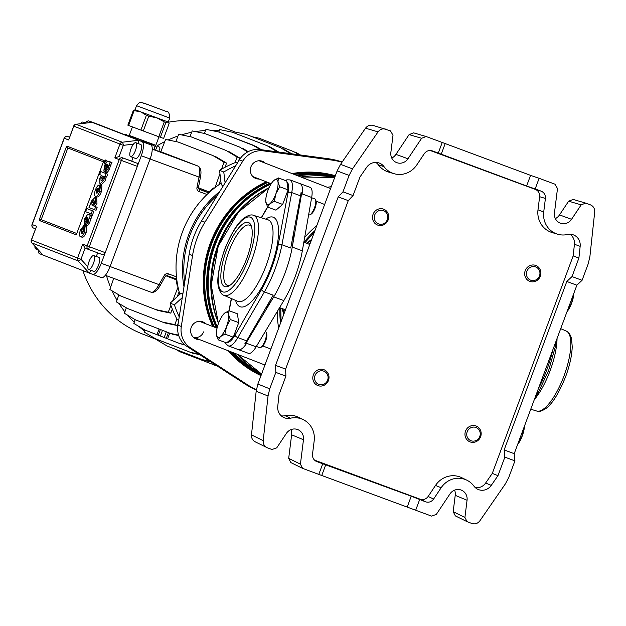 <?xml version="1.0" encoding="UTF-8"?>
<svg xmlns="http://www.w3.org/2000/svg" width="626" height="626" viewBox="0 0 626 626"><rect width="100%" height="100%" fill="white"/><g stroke="black" fill="none" stroke-linecap="round" stroke-linejoin="round"><path stroke-width="0.94" d="M256.175 391.227L257.873 384.035L269.728 388.824L275.839 372.4L285.902 376.124L279.016 394.646L277.756 406.368A11.331 10.736 111.2 0 0 283.633 417.44A11.331 10.736 111.2 0 0 284.548 417.832A11.331 10.736 111.2 0 0 290.441 418.207A21.245 20.126 -68.8 0 1 301.489 418.896A21.245 20.126 -68.8 0 1 303.211 419.631A21.245 20.126 -68.8 0 1 314.189 440.774L312.507 454.257C312.304 457.739 313.712 460.173 316.74 461.542L322.742 463.764L318.79 474.383L302.601 468.373L300.425 464.156L303.469 439.726A9.914 9.39 -68.8 0 0 298.344 429.859A9.914 9.39 -68.8 0 0 297.538 429.522A9.914 9.39 -68.8 0 0 286.372 433.403L276.747 447.848L271.966 449.507L267.466 447.84C264.477 446.495 263.061 444.108 263.217 440.673L268.03 396.008L256.175 391.227L251.472 434.882L263.217 440.673M281.238 415.82A10.869 10.298 111.2 0 0 285.073 415.695A21.714 20.564 -68.8 0 1 296.364 416.407A21.714 20.564 -68.8 0 1 298.117 417.159L303.211 419.631M466.8 480.158L461.706 477.685A21.714 20.564 111.2 0 0 435.5 485.432L441.15 487.748A21.245 20.126 111.2 0 1 466.8 480.158A21.245 20.126 111.2 0 1 473.913 486.089A11.331 10.736 111.2 0 0 477.701 489.25A11.331 10.736 111.2 0 0 478.616 489.642A11.331 10.736 111.2 0 0 491.269 485.361L497.975 475.658L504.861 457.137L504.141 449.945L514.212 453.67L576.867 285.198L582.078 280.299L588.19 263.882L589.888 256.691L594.7 212.026C594.856 208.591 593.44 206.204 590.451 204.858L585.701 203.114L581.171 204.858L568.651 201.189L573.181 199.444L585.701 203.114M475.306 487.623A10.869 10.298 111.2 0 0 485.62 483.045L491.269 485.361M375.803 162.431A10.869 10.298 111.2 0 1 378.362 164.849L384.004 166.618A21.245 20.126 111.2 0 0 392.838 173.277A21.245 20.126 111.2 0 0 394.02 173.676A21.245 20.126 111.2 0 0 416.767 164.959L424.311 153.644C426.431 150.866 429.092 149.943 432.284 150.866L438.278 153.088L442.23 142.47L426.149 136.531L421.619 138.276L409.099 134.606L413.63 132.861L426.149 136.531M378.362 164.849A21.714 20.564 111.2 0 0 387.384 171.657A21.714 20.564 111.2 0 0 388.589 172.056L394.02 173.676M291.059 429.6A11.049 10.462 -68.8 0 1 291.63 434.812L288.688 458.365L300.425 464.156M373.01 125.388L390.467 130.865L393.003 135.239L390.859 152.447A9.914 9.39 111.2 0 0 396.79 162.658A9.914 9.39 111.2 0 0 397.338 162.838A9.914 9.39 111.2 0 0 407.956 158.777L421.619 138.276M257.873 384.035L337.132 170.914L340.544 164.356L352.508 168.864L349.097 175.421L342.985 191.838L353.056 195.562L359.942 177.048L366.648 167.338A11.331 10.736 111.2 0 1 378.667 162.854A11.331 10.736 111.2 0 1 384.004 166.618M431.862 150.733L431.431 150.623M385.968 129.199C382.822 128.283 380.185 129.167 378.057 131.875L365.521 128.197C367.65 125.497 370.287 124.605 373.432 125.529M352.508 168.864L378.057 131.875M342.985 191.838L338.204 196.893L275.55 365.373L285.613 369.097L348.267 200.617L353.056 195.562M275.839 372.4L275.55 365.373M467.09 521.677L455.352 515.887L453.177 511.677L455.219 495.338L467.059 500.252L464.915 517.459L467.09 521.677L471.949 523.5C475.095 524.424 477.732 523.532 479.86 520.832L505.409 483.835L508.821 477.286L514.932 460.861L514.212 453.67M497.975 475.658L492.294 473.389L573.173 255.909L578.901 258.061L572.015 276.575L582.078 280.299M555.379 218.638A11.049 10.462 -68.8 0 0 559.511 214.898L571.546 219.303L581.171 204.858M571.546 219.303A9.914 9.39 -68.8 0 1 560.927 223.365A9.914 9.39 -68.8 0 1 554.448 212.973L557.492 188.551L554.957 184.177L539.127 178.316L535.175 188.942L541.177 191.157C544.205 192.534 545.614 194.96 545.41 198.45L539.628 196.705C539.839 193.223 538.43 190.789 535.402 189.42L541.177 191.157M578.901 258.061L580.161 246.339A11.331 10.736 111.2 0 0 572.735 234.656A11.331 10.736 111.2 0 0 567.477 234.5A21.245 20.126 -68.8 0 1 557.61 234.202A21.245 20.126 -68.8 0 1 543.728 211.932L545.41 198.45M285.902 376.124L285.613 369.097M572.015 276.575L566.804 281.473L504.141 449.945M455.219 495.338A11.049 10.462 111.2 0 0 454.648 490.127M302.601 468.373L290.863 462.583L288.688 458.365M255.713 442.05C252.732 440.704 251.316 438.317 251.472 434.882M340.544 164.356L365.521 128.197M391.79 158.112A11.049 10.462 111.2 0 0 395.922 154.372L409.099 134.606M559.511 214.898L568.651 201.189M535.175 188.942L526.615 185.977L530.566 175.358L442.23 142.47M530.566 175.358L539.127 178.316M318.79 474.383L431.517 516.09L436.299 514.431L449.961 493.93A9.914 9.39 111.2 0 1 461.933 490.385A9.914 9.39 111.2 0 1 467.059 500.252M269.728 388.824L268.03 396.008M255.111 441.792L267.466 447.84M315.559 460.963L316.138 461.284M430.14 150.475L535.402 189.42M526.615 185.977L438.278 153.088M314.495 460.118L420.187 499.219C423.379 500.151 426.032 499.227 428.161 496.449L433.607 499.063C431.486 501.841 428.833 502.764 425.633 501.833L420.187 499.219M407.291 506.817L411.243 496.199L322.742 463.764M411.243 496.199L425.633 501.833M504.861 457.137L514.932 460.861M441.15 487.748L433.607 499.063M415.687 510.237L419.639 499.611M557.61 234.202L552.179 232.582A21.714 20.564 -68.8 0 1 537.992 209.835L539.628 196.705M573.173 255.909L574.433 244.25A10.869 10.298 111.2 0 0 569.871 234.234M492.294 473.389L485.62 483.045M435.5 485.432L428.161 496.449M321.85 475.212L325.802 464.586M441.173 154.364L445.125 143.745M566.804 281.473L576.867 285.198M338.204 196.893L348.267 200.617M292.256 247.082L302.327 250.807L311.678 197.456L301.607 193.731L292.256 247.082A53.116 17.027 110.3 0 1 285.127 272.803A53.116 17.027 110.3 0 1 273.742 296.865L246.065 343.095L256.128 346.82A17.708 5.673 110.3 0 1 248.491 353.346L238.436 349.629A21.245 6.816 -69.7 0 0 246.19 343.971L244.93 343.51A21.245 6.816 110.3 0 0 246.628 340.834L273.202 295.182L264.399 291.919L237.817 337.578L246.628 340.834M302.327 250.807A53.116 17.027 110.3 0 1 295.198 276.528A53.116 17.027 110.3 0 1 283.813 300.59L256.128 346.82M267.897 182.424A106.099 100.496 111.2 0 0 211.721 243.678A106.099 100.496 111.2 0 0 214.491 327.171M230.501 351.624A106.099 100.496 111.2 0 0 261.324 374.771M335.035 176.563A106.099 100.496 111.2 0 0 294.197 174.404M227.175 342.399A18.412 5.908 -69.7 0 0 235.024 335.098L261.598 289.447A50.283 16.12 -69.7 0 0 271.7 267.818A50.283 16.12 -69.7 0 0 278.21 244.789A2.833 1.26 10.6 0 1 281.935 244.758L290.746 248.013L300.55 195.836A21.245 6.816 -69.7 0 0 301.02 192.691L302.28 193.16A21.245 6.816 -69.7 0 0 300.081 183.637L310.152 187.362A17.708 5.673 110.3 0 1 311.678 197.456M387.33 219.609A7.082 6.706 111.2 0 0 383.503 210.641A7.082 6.706 111.2 0 0 374.747 214.953A7.082 6.706 111.2 0 0 378.566 223.912A7.082 6.706 111.2 0 0 387.33 219.609M373.065 214.319A8.498 8.052 -68.8 0 1 383.691 209.194A8.498 8.052 -68.8 0 1 388.167 219.906A8.498 8.052 -68.8 0 1 377.533 225.031A8.498 8.052 -68.8 0 1 373.065 214.319M265.314 163.183A9.21 8.725 111.2 0 0 262.443 161.305A9.21 8.725 111.2 0 0 262.317 161.258A9.21 8.725 111.2 0 0 250.956 166.798A9.21 8.725 111.2 0 0 255.776 178.473A9.21 8.725 111.2 0 0 255.901 178.52A9.21 8.725 111.2 0 0 259.156 179.028M260.682 160.835A9.21 8.725 -68.8 0 1 261.926 161.868M255.768 177.706A9.21 8.725 -68.8 0 1 254.156 177.627M205.61 323.72A9.21 8.725 111.2 0 0 202.746 321.842A9.21 8.725 111.2 0 0 202.621 321.795A9.21 8.725 111.2 0 0 191.251 327.328A9.21 8.725 111.2 0 0 196.071 339.002A9.21 8.725 111.2 0 0 196.196 339.057A9.21 8.725 111.2 0 0 199.459 339.558M200.977 321.373A9.21 8.725 -68.8 0 1 202.229 322.398M196.071 338.243A9.21 8.725 -68.8 0 1 194.451 338.157M184.693 282.443A94.08 89.119 -68.8 0 1 217.472 195.202M335.356 175.703A106.944 101.302 111.2 0 0 292.029 173.566M266.199 181.759A106.944 101.302 111.2 0 0 212.746 326.49M228.177 350.724A106.944 101.302 111.2 0 0 261.011 375.608M335.333 175.765A106.944 101.302 111.2 0 0 292.663 173.809M266.832 182.01A106.944 101.302 111.2 0 0 213.38 326.741M228.811 350.967A106.944 101.302 111.2 0 0 261.026 375.569M342.031 162.212A85.559 81.044 111.2 0 0 331.357 160.006L263.577 150.889A21.816 20.666 111.2 0 0 242.794 161.109L204.952 222.199A85.559 81.044 111.2 0 0 192.55 255.541L181.305 326.467A21.816 20.666 111.2 0 0 190.374 347.735L247.716 384.912A85.559 81.044 111.2 0 0 256.37 389.763M342.179 161.993A85.559 81.044 111.2 0 0 327.969 158.691L260.197 149.567A21.816 20.666 111.2 0 0 239.414 159.794L201.564 220.876A85.559 81.044 111.2 0 0 189.162 254.226L177.917 325.152A21.816 20.666 111.2 0 0 186.986 346.421L244.328 383.597A85.559 81.044 111.2 0 0 256.339 389.951M223.255 185.867L221.283 184.756L219.546 170.358A109.785 103.986 111.2 0 1 235.65 162.431L237.364 163.096M182.886 293.821L180.891 293.367L170.155 303.148A109.785 103.986 111.2 0 0 177.189 319.636L178.7 320.222M221.103 183.277A96.467 91.373 111.2 0 0 179.811 294.353M182.283 297.593L174.388 304.799A109.785 103.986 111.2 0 0 179.224 316.897M174.388 304.799L170.155 303.148M225.094 182.909L223.779 172.001L219.546 170.358M235.673 165.827A109.785 103.986 111.2 0 0 223.779 172.001M219.749 191.533A95.504 90.457 111.2 0 0 183.997 286.786M221.041 182.761A95.614 90.567 111.2 0 0 219.186 183.974M198.309 187.753L199.123 189.302L208.122 192.628A95.614 90.567 111.2 0 1 213.709 187.933L214.303 188.16M208.333 192.706L208.301 193.285M176.673 278.64L176.329 279.04L167.017 275.596A2.128 0.681 -69.7 0 0 168.394 273.852L176.485 276.841M176.117 278.961A95.614 90.567 111.2 0 0 177.268 285.98L177.847 286.199M178.833 292.538A95.614 90.567 111.2 0 0 179.451 294.674M219.39 130.576A110.912 105.058 111.2 0 0 210.594 130.302M205.531 130.49A110.912 105.058 111.2 0 0 195.515 131.609M191.658 132.305A110.912 105.058 111.2 0 0 181.462 134.887M178.003 136.014A110.912 105.058 111.2 0 0 168.151 139.974M164.748 141.609A110.912 105.058 111.2 0 0 157.157 145.819M106.514 275.722A110.912 105.058 111.2 0 0 110.583 287.311M112.148 290.879A110.912 105.058 111.2 0 0 116.976 300.167M118.963 303.438A110.912 105.058 111.2 0 0 124.903 311.858M127.594 315.16A110.912 105.058 111.2 0 0 134.23 322.249M138.628 326.279A110.912 105.058 111.2 0 0 144.794 331.193M235.345 132.102L223.067 127.328A110.912 105.058 111.2 0 0 168.394 122.211M82.875 270.573A110.912 105.058 111.2 0 0 142.705 334.088L156.148 339.315M166.305 331.827L164.192 337.516M166.289 331.827L164.176 337.508L158.253 335.207L160.373 329.526L158.253 335.207L144.927 330.019L133.815 323.423L135.146 319.643M162.478 330.34L160.366 336.029M159.09 329.026L156.977 334.714M169.693 333.149L167.58 338.83L169.677 333.142M168.41 332.649L166.297 338.33M176.227 279.806L165.898 275.784M198.419 187.761L208.974 191.861M198.599 188.872L208.161 192.589M260.236 149.575L253.287 145.451L255.807 146.382L243.741 141.695L252.544 144.95L218.576 131.961L205.977 129.347L204.373 133.448M255.807 146.382L261.457 149.739M160.092 285.409L160.209 285.433C157.282 290.527 154.34 292.827 151.375 292.319L151.375 292.319C153.448 292.444 155.991 289.885 158.996 284.619L110.09 266.527M152.235 148.933L182.197 159.959L158.926 151.023M200.343 177.174L198.998 177.08C200.156 171.133 199.913 167.502 198.27 166.187L174.677 157.016M92.609 274.352L101.373 277.592A13.459 4.312 -69.7 0 0 101.396 277.6A13.459 4.312 -69.7 0 0 110.09 266.543L150.084 159.004A13.459 4.312 -69.7 0 0 150.749 144.825L97.828 124.261A13.459 4.312 -69.7 0 0 97.805 124.253A13.459 4.312 -69.7 0 0 97.789 124.245M38.155 249.821A13.459 4.312 -69.7 0 0 39.649 253.765L92.562 274.337A13.459 4.312 -69.7 0 0 92.585 274.344A13.459 4.312 -69.7 0 0 101.279 263.288L137.321 166.367L121.389 160.428L122.719 157.885L137.368 163.347L131.75 161.164L133.088 157.549M133.463 144.121L123.306 145.357A2.833 0.814 -96.9 0 0 122.25 142.235L138.557 140.255L141.938 141.57A13.459 4.312 -69.7 0 1 141.273 155.741L137.321 166.367L137.368 163.347M85.277 123.017A13.459 4.312 -69.7 0 1 89.002 120.99A13.459 4.312 -69.7 0 1 89.017 120.998L92.405 122.32L76.098 124.292A2.833 0.814 -96.9 0 0 75.973 124.277A2.833 0.814 -96.9 0 0 75.84 124.339M138.276 143.612L138.557 140.255L92.108 122.352M88.657 269.493L93.689 271.355A7.434 2.387 -69.7 0 0 98.493 265.244A7.434 2.387 -69.7 0 0 98.845 257.403L93.814 255.541A7.434 2.387 -69.7 0 0 89.009 261.652A7.434 2.387 -69.7 0 0 88.657 269.493A7.434 2.387 -69.7 0 0 93.454 263.382A7.434 2.387 -69.7 0 0 93.814 255.541M105.231 252.661L103.298 254.954L88.649 249.492L89.291 246.73L105.231 252.661M97.648 252.849L96.302 256.464M91.122 270.393L89.182 273.022L78.109 260.909A2.833 0.822 -42.4 0 0 80.95 259.266L87.836 266.793M135.787 142.689L140.819 144.551A7.434 2.387 110.3 0 1 140.459 152.392A7.434 2.387 110.3 0 1 135.654 158.503L130.623 156.641A7.434 2.387 110.3 0 1 130.983 148.8A7.434 2.387 110.3 0 1 135.787 142.689A7.434 2.387 110.3 0 1 135.427 150.53A7.434 2.387 110.3 0 1 130.623 156.641M131.75 161.164L122.719 157.885A2.833 2.684 -68.8 0 0 119.214 159.607L114.816 157.901L119.167 156.508L123.306 145.357L73.798 126.162L68.664 139.966L64.267 138.252L32.169 224.554L36.574 226.26L31.441 240.063L77.585 258.006A2.833 2.684 111.2 0 0 78.109 260.909L31.965 242.974L42.842 254.868M253.287 145.451L218.576 131.961M241.166 140.623L245.541 142.266L241.166 140.623M164.184 337.508L179.646 343.517L184.513 344.527M219.953 173.715L215.047 187.581M160.819 151.633L165.6 139.441L178.191 142.063L212.91 155.553L224.022 162.15L221.549 169.184M212.91 155.553L178.191 142.063M215.43 156.484L226.542 163.081L225.07 167.252M220.673 179.732L218.904 184.756M215.375 186.704L215.931 186.908M224.022 162.15L226.542 163.081M235.11 162.643L237.097 157.016L225.978 150.412L191.266 136.922L178.668 134.308L175.828 141.57M225.978 150.412L191.266 136.922M228.498 151.343L239.609 157.948L238.365 161.485M237.097 157.016L239.609 157.948M247.732 151.907L239.515 147.032L204.796 133.534L192.205 130.92L189.96 136.648M239.515 147.032L204.796 133.534M242.027 147.963L248.232 151.641M277.506 151.899L267.083 145.709L232.363 132.219L219.765 129.598L218.81 132.047M267.083 145.709L232.363 132.219M269.595 146.641L278.726 152.063M290.519 153.652L280.659 147.799L245.948 134.3L233.349 131.687L233.044 132.469M280.659 147.799L245.948 134.3M283.179 148.73L291.747 153.816M252.568 136.828L259.101 138.189L293.813 151.68L299.071 154.802M293.813 151.68L259.101 138.189M296.333 152.611L300.292 154.966M300.527 154.998L300.003 154.794M113.729 278.39L109.816 289.494L120.928 296.098L158.159 310.519L170.757 313.133L172.33 309.119M177.181 296.747L179.114 291.81M155.647 309.588L168.237 312.202L170.921 305.371M172.69 300.84L178.034 287.162M178.254 288.163L177.737 287.976M170.757 313.133L168.237 312.202M118.846 294.854L116.366 301.896L127.477 308.493L164.708 322.914L177.307 325.536L178.23 323.165M162.189 321.983L174.787 324.604L176.923 319.143M177.307 325.536L174.787 324.604M185.139 345.067L179.646 343.517M145.169 330.113L144.434 332.203L155.553 338.799L192.785 353.228L199.702 354.66M190.265 352.297L198.771 354.058M156.234 339.065L156.093 339.456L167.212 346.053L204.444 360.482L210.672 361.773M201.924 359.551L209.741 361.171M176.039 349.488L179.717 351.671L217.519 366.21M214.428 365.161L216.588 365.615M126.327 307.812L124.41 313.266L135.521 319.863L172.753 334.292L178.707 335.528M170.233 333.361L178.574 335.09M37.02 248.545A7.434 2.387 110.3 0 1 35.737 248.921A7.434 2.387 110.3 0 1 34.915 246.245M83.618 123.353A7.434 2.387 -69.7 0 0 82.867 122.117A7.434 2.387 -69.7 0 0 80.402 123.745M39.43 220.532L75.84 234.687A1.416 0.454 110.3 0 0 76.755 233.521L103.415 161.829L67.843 147.979L66.16 147.345L39.501 219.045A1.416 0.454 110.3 0 0 39.43 220.532A1.416 1.338 -68.8 0 0 41.183 219.671L39.501 219.045M66.16 147.345A1.416 0.454 110.3 0 1 67.076 146.187L103.486 160.334A1.416 0.454 110.3 0 1 103.415 161.829M107.132 161.218L106.412 160.89M89.252 214.882L87.742 214.327L84.674 218.591L84.127 224.218L85.355 219.077L86.537 217.332L85.621 225.43L88.282 221.987L89.056 218.317L90.739 215.054L87.75 214.327L90.199 215.25M85.621 225.43L87.147 225.994L89.792 222.543L90.567 218.881L92.249 215.618L90.739 215.054M101.287 185.648L99.972 185.186C98.595 184.459 97.077 185.985 95.442 189.764C94.221 193.418 94.229 195.602 95.481 196.329L96.991 196.885C98.376 197.26 99.792 195.633 101.248 191.994L101.96 186.071L100.45 185.515L98.9 190.985L96.928 193.371L99.972 185.186L101.482 185.742M96.991 196.885L95.504 196.337M93.853 211.291L86.787 208.568L85.621 211.705L91.177 213.865L92.343 210.727L93.853 211.291L92.687 214.428L91.177 213.865M82.554 233.381L82.812 231.002L84.15 229.061M82.788 228.467L83.845 225.501L80.433 230.078C79.087 234.077 79.119 236.268 80.535 236.659L82.061 237.223C83.43 237.489 84.815 235.877 86.216 232.371L86.607 226.471L85.097 225.916L84.009 228.819L83.829 231.464L81.662 233.521L81.302 230.438L82.788 228.467L84.103 228.952M97.155 207.292L95.136 206.51L96.975 203.45L96.662 197.871L95.129 197.307L91.146 201.4L90.551 204.921L90.034 204.718L88.986 207.55L94.542 209.71L95.653 206.729L97.155 207.292L96.052 210.273L94.542 209.71M109.002 161.79L107.492 161.226L104.425 165.491L103.877 171.117L105.098 165.976L106.287 164.239L105.364 172.33L108.032 168.887L108.807 165.217L110.481 161.962L107.5 161.234L109.941 162.157M105.364 172.33L106.897 172.901L109.542 169.45L110.317 165.78L111.991 162.517L110.481 161.962M99.957 184.013L103.963 179.936L104.542 176.344L105.074 176.501L106.138 173.637L100.778 171.555L99.659 174.568L101.475 175.272L99.691 178.347L99.933 184.005L101.467 184.568L105.473 180.491L106.068 176.868M105.074 176.501L106.584 177.064L107.649 174.2L100.778 171.555M31.801 242.778A2.833 0.822 -42.4 0 0 31.863 242.911A2.833 0.822 -42.4 0 0 31.965 242.974A2.833 2.684 -68.8 0 1 31.441 240.063L31.3 240.008A2.833 2.833 0 0 0 31.863 242.911L42.92 255.009M82.718 244.195L85.097 248.115L80.95 259.266L77.585 258.006L82.718 244.195L87.124 245.908L119.214 159.607L121.389 160.428L89.291 246.73L87.124 245.908A2.833 2.684 111.2 0 0 88.649 249.492L103.306 254.954M88.649 249.492A2.833 2.833 0 0 1 88.61 249.477L85.058 248.099L88.571 249.469M31.3 240.008L36.574 226.26M67.757 136.523L67.772 136.531A2.833 1.995 -69.9 0 0 67.757 136.523A2.833 2.833 0 0 0 64.126 138.197L64.267 138.252A2.833 2.684 111.2 0 1 67.772 136.531L69.533 137.211M92.265 122.297L75.973 124.277A2.833 2.833 0 0 0 73.665 126.1L68.664 139.966M83.845 225.501L85.073 225.955M80.535 236.659C81.92 236.933 83.305 235.321 84.706 231.816L85.097 225.916M92.343 210.727L86.787 208.568M95.653 206.729L93.626 205.946L95.465 202.887L95.129 197.307M94.229 203.176L93.97 200.39L91.779 202.394L92.085 205.469L94.229 203.176M93.626 205.946L95.136 206.51M93.642 205.907L95.152 206.463M90.034 204.718L90.559 204.913M94.479 201.102L93.29 202.949L92.945 205.218M95.481 196.329C96.866 196.705 98.282 195.077 99.737 191.439L100.45 185.515M96.294 190.163L96.161 193.043L98.024 188.035L96.294 190.163L97.116 190.468M104.902 168.355L105.301 168.504M107.555 164.724L107.14 164.568L106.35 169.239L107.586 167.502L107.555 164.724M108.807 165.217L110.317 165.78M109.362 164.982L110.865 165.538M103.877 171.117L104.871 171.485M106.514 167.103L107.586 167.502M85.159 221.455L85.551 221.596M87.812 217.825L87.397 217.66L86.607 222.34L87.843 220.602L87.812 217.825M89.056 218.317L90.567 218.881M89.612 218.083L91.122 218.638M84.127 224.218L85.12 224.585M86.764 220.203L87.843 220.602M104.902 160.334L104.049 162.611L104.777 162.901L105.63 160.616L104.902 160.334L107.14 161.172M104.049 162.611L105.465 163.151M104.542 176.344L106.052 176.908M102.946 175.851L100.864 177.878L101.091 180.875L103.329 178.84L102.938 175.843M106.138 173.637L107.649 174.2M103.626 176.548L102.374 178.433L102.038 180.757M165.366 276.23L160.209 285.433L158.996 284.619L164.27 275.448A3.545 3.357 -68.8 0 1 168.394 273.852M128.62 125.474L127.845 125.169L133.361 110.332L134.136 110.638L128.62 125.474L140.881 130.091L146.398 115.254L140.678 111.851L168.253 122.031L165.898 122.469L160.381 137.305L163.613 138.416L169.13 123.58L167.924 121.929M129.261 135.435L155.811 145.31M132.43 126.906L129.246 135.482L144.653 141.288L155.796 145.357L158.981 136.797M160.397 109.276L149.019 105.058L160.397 109.276M136.538 105.708C141.03 100.324 140.146 102.766 144.77 103.439L166.258 111.444C168.339 111.013 169.497 113.212 169.732 118.048L136.538 105.708L135.059 109.691L140.678 111.851L134.136 110.638M160.381 137.305L158.769 136.718L164.286 121.882L156.946 117.915L148.792 116.146L143.276 130.983L158.769 136.718M143.276 130.983L140.881 130.091M133.361 110.332L135.388 109.793M164.286 121.882L165.898 122.469M146.398 115.254L148.792 116.146M124.222 134.895L126.249 134.355M137.266 139.817L131.546 136.413L126.131 135.263M154.074 149.332L155.146 146.445L147.814 142.478L139.653 140.709M158.902 151.085L159.998 148.143L158.785 146.492L156.758 147.032L155.686 149.919M155.146 146.445L156.758 147.032M243.146 155.225L242.239 156.124M203.567 331.897A8.498 8.052 -68.8 0 1 193.191 337.124L264.947 365.013M530.723 280.213A7.082 6.706 111.2 0 0 539.487 275.902A7.082 6.706 111.2 0 0 535.66 266.934A7.082 6.706 111.2 0 0 526.904 271.246A7.082 6.706 111.2 0 0 530.723 280.213M535.731 265.44A8.498 8.052 -68.8 0 1 535.848 265.487A8.498 8.052 -68.8 0 1 540.301 276.262A8.498 8.052 -68.8 0 1 529.807 281.371A8.498 8.052 -68.8 0 1 529.69 281.332A8.498 8.052 -68.8 0 1 525.245 270.557A8.498 8.052 -68.8 0 1 535.731 265.44M467.199 431.783A7.082 6.706 111.2 0 0 471.026 440.751A7.082 6.706 111.2 0 0 479.782 436.439A7.082 6.706 111.2 0 0 475.963 427.472A7.082 6.706 111.2 0 0 467.199 431.783M480.619 436.737A8.498 8.052 -68.8 0 1 469.993 441.87A8.498 8.052 -68.8 0 1 465.517 431.15A8.498 8.052 -68.8 0 1 476.151 426.024A8.498 8.052 -68.8 0 1 480.619 436.737M323.806 371.171A7.082 6.706 111.2 0 0 315.042 375.483A7.082 6.706 111.2 0 0 318.869 384.45A7.082 6.706 111.2 0 0 327.625 380.139A7.082 6.706 111.2 0 0 323.806 371.171M317.953 385.616A8.498 8.052 -68.8 0 1 317.836 385.569A8.498 8.052 -68.8 0 1 313.383 374.794A8.498 8.052 -68.8 0 1 323.877 369.684A8.498 8.052 -68.8 0 1 323.994 369.723A8.498 8.052 -68.8 0 1 328.439 380.506A8.498 8.052 -68.8 0 1 317.953 385.616M226.322 250.556A34.172 10.955 110.3 0 1 251.167 225.65A34.172 10.955 110.3 0 1 246.746 258.491A34.172 10.955 110.3 0 1 228.858 285.972A34.172 10.955 110.3 0 1 226.322 250.556M251.613 227.035A32.051 10.274 -69.7 0 0 249.539 225.164A32.051 10.274 -69.7 0 0 228.842 251.503A32.051 10.274 -69.7 0 0 227.301 285.284A32.051 10.274 -69.7 0 0 230.086 285.206M265.393 308.595A53.116 17.027 -69.7 0 0 285.127 272.803A53.116 17.027 -69.7 0 0 293.641 232.598M245.901 342.031L246.19 343.971M300.793 194.42L302.28 193.16M273.327 180.992L273.969 180.39A13.459 4.312 110.3 0 1 276.606 179.482A13.459 4.312 110.3 0 1 277.991 181.955L279.712 186.775L288.085 189.874L282.67 204.436L275.941 210.156L267.568 207.057L265.76 201.447A13.459 4.312 110.3 0 1 267.897 190.531A13.459 4.312 110.3 0 1 273.327 180.992A13.459 4.312 110.3 0 1 273.969 180.39L278.406 177.933L286.771 181.024L288.085 189.874M315.551 199.717L316.02 200.907A7.481 2.394 110.3 0 1 315.066 208.059A7.481 2.394 110.3 0 1 311.138 214.115L310.003 214.718A8.498 2.723 -69.7 0 0 314.463 207.84A8.498 2.723 -69.7 0 0 315.551 199.717A8.498 2.723 -69.7 0 0 314.87 198.927A8.498 2.723 -69.7 0 0 314.862 198.919A8.498 2.723 -69.7 0 0 314.847 198.919M308.947 214.859A8.498 2.723 -69.7 0 0 308.962 214.867A8.498 2.723 -69.7 0 0 310.003 214.718M278.406 177.933L277.991 181.955A13.459 4.312 110.3 0 1 275.941 193.661L274.298 201.337L282.67 204.436M274.298 201.337L269.869 203.802L267.568 207.057M279.712 186.775L275.941 193.661A13.459 4.312 110.3 0 1 269.869 203.802A13.459 4.312 110.3 0 1 265.847 202.237A13.459 4.312 110.3 0 1 265.76 201.447M223.951 313.759L224.593 313.156A13.459 4.312 110.3 0 1 227.23 312.249A13.459 4.312 110.3 0 1 228.615 314.721L230.337 319.542L238.709 322.64L233.295 337.203L226.565 342.923L218.192 339.824L216.385 334.214A13.459 4.312 110.3 0 1 218.521 323.306A13.459 4.312 110.3 0 1 223.951 313.759A13.459 4.312 110.3 0 1 224.593 313.156L229.03 310.699L237.395 313.79L238.709 322.64M266.175 332.484L266.645 333.681A7.481 2.394 110.3 0 1 265.69 340.826A7.481 2.394 110.3 0 1 261.762 346.882L260.627 347.485A8.498 2.723 -69.7 0 0 265.088 340.607A8.498 2.723 -69.7 0 0 266.175 332.484A8.498 2.723 -69.7 0 0 265.494 331.694A8.498 2.723 -69.7 0 0 265.487 331.694A8.498 2.723 -69.7 0 0 265.471 331.686M259.571 347.626A8.498 2.723 -69.7 0 0 259.587 347.633A8.498 2.723 -69.7 0 0 260.627 347.485M229.03 310.699L228.615 314.721A13.459 4.312 110.3 0 1 226.565 326.428L224.922 334.104L233.295 337.203M224.922 334.104L220.493 336.569L218.192 339.824M230.337 319.542L226.565 326.428A13.459 4.312 110.3 0 1 220.493 336.569A13.459 4.312 110.3 0 1 216.471 335.004A13.459 4.312 110.3 0 1 216.385 334.214M567.054 311.584L567.68 309.886M567.884 309.964L571.663 303.07L573.103 295.323M573.299 295.394L573.745 293.594M566.992 311.748A13.459 4.312 -69.7 0 0 571.663 303.07A13.459 4.312 -69.7 0 0 573.807 293.414M517.679 444.35L518.312 442.652M518.508 442.731L522.287 435.837L523.727 428.09M523.923 428.161L524.369 426.361M517.616 444.515A13.459 4.312 -69.7 0 0 522.287 435.837A13.459 4.312 -69.7 0 0 524.432 426.181M285.073 415.695L290.441 418.207M291.63 434.812L303.469 439.726M349.097 175.421L337.132 170.914M395.922 154.372L407.956 158.777M453.177 511.677L464.915 517.459M537.992 209.835L543.728 211.932M574.433 244.25L580.161 246.339M308.618 244.038A37.677 12.082 110.3 0 1 310.253 243.201M217.112 327.907A105.802 100.215 -68.8 0 1 214.374 244.703A105.802 100.215 -68.8 0 1 270.659 183.496M297.123 175.546A105.802 100.215 -68.8 0 1 334.824 177.127M334.8 177.189A105.747 100.16 111.2 0 0 297.319 175.616M270.823 183.559A105.747 100.16 111.2 0 0 214.507 244.758A105.747 100.16 111.2 0 0 217.159 327.719M267.365 188.559A103.971 98.485 111.2 0 0 217.645 245.948A103.971 98.485 111.2 0 0 216.729 318.853M261.551 374.152A105.747 100.16 -68.8 0 1 234.343 353.119M217.347 326.968A105.747 100.16 -68.8 0 1 215.156 245.009A105.747 100.16 -68.8 0 1 271.05 183.997M269.039 187.777A106.099 100.496 111.2 0 0 218.404 246.276A106.099 100.496 111.2 0 0 218.482 323.415M237.184 354.222A106.099 100.496 111.2 0 0 261.598 374.035L237.105 354.191M264.696 365.694A106.099 100.496 -68.8 0 1 263.616 364.496M280.902 308.094A106.099 100.496 111.2 0 0 281.23 321.24M279.861 307.71A104.331 98.822 111.2 0 0 280.518 323.141M278.648 328.188A106.099 100.496 -68.8 0 1 277.216 311.599M261.386 374.606A106.099 100.496 -68.8 0 1 232.465 352.391M216.463 327.93A106.099 100.496 -68.8 0 1 213.685 244.445A106.099 100.496 -68.8 0 1 269.869 183.191M261.504 374.285A105.802 100.215 -68.8 0 1 233.49 352.79M233.694 352.868A105.747 100.16 111.2 0 0 261.527 374.223M314.197 232.59A106.099 100.496 111.2 0 0 305.058 242.724M297.96 175.867A105.747 100.16 -68.8 0 1 334.769 177.283M300.793 176.97L334.683 177.518A106.099 100.496 111.2 0 0 300.879 177.001M327.312 187.276A106.099 100.496 -68.8 0 1 331.256 186.728M304.666 237.434A106.099 100.496 -68.8 0 1 316.826 225.524M314.933 230.603A104.331 98.822 111.2 0 0 303.986 242.325M296.161 175.17A106.099 100.496 -68.8 0 1 334.949 176.79M285.057 310.95A37.677 12.082 110.3 0 1 284.439 309.4M311.075 240.987A39.954 12.81 -69.7 0 0 307.053 243.459M282.866 308.821A39.954 12.81 -69.7 0 0 284.227 313.172M273.742 296.865L283.813 300.59M244.328 383.597L247.716 384.912M186.986 346.421L190.374 347.735M177.917 325.152L181.305 326.467M189.162 254.226L192.55 255.541M201.564 220.876L204.952 222.199M239.414 159.794L242.794 161.109M260.197 149.567L263.577 150.889M327.969 158.691L331.357 160.006M199.123 189.302A1.416 1.338 111.2 0 0 199.138 189.302A2.128 0.681 110.3 0 1 199.037 191.548A3.545 3.357 -68.8 0 1 196.955 187.659L198.998 177.08L141.273 155.741M151.359 292.311L105.356 275.291L151.375 292.319M186.759 161.711L198.293 166.195A2.128 2.011 111.2 0 0 198.27 166.187L152.235 149.152M207.018 194.498L199.037 191.548M101.279 263.288L110.09 266.543M141.938 141.57L150.749 144.825M89.017 120.998L97.828 124.261L89.002 120.99M73.665 126.1L73.798 126.162A2.833 2.684 111.2 0 1 76.098 124.292L122.25 142.235A2.833 2.684 -68.8 0 0 119.949 144.097L114.816 157.901M35.463 228.819L33.702 228.138A2.833 2.684 -68.8 0 1 32.169 224.554L32.036 224.491A2.833 2.833 0 0 0 33.663 228.122L35.463 228.826M84.706 231.816L86.216 232.371M91.779 202.394L93.29 202.949M99.737 191.439L101.248 191.994M105.098 165.976L105.997 166.313M108.032 168.887L109.542 169.45M85.355 219.077L86.247 219.405M88.282 221.987L89.792 222.543M100.864 177.878L102.374 178.433M67.115 146.202A1.416 1.338 -68.8 0 1 67.843 147.979L41.183 219.671L76.763 233.506M176.336 279.04L167.017 275.596L165.483 276.254L164.27 275.448M198.293 166.195C202.534 169.13 200.476 176.266 200.445 177.236L198.403 187.808L196.955 187.659M143.534 103.04L166.187 111.42L143.534 103.04M285.292 180.476L286.888 179.811L290.01 179.912A21.245 6.816 110.3 0 1 291.739 192.581L281.935 244.758A53.116 17.027 110.3 0 1 275.064 269.078A53.116 17.027 110.3 0 1 264.399 291.919A2.833 1.283 30.2 0 1 261.598 289.447M267.944 219.796A43.476 13.936 110.3 0 1 266.081 265.698A43.476 13.936 110.3 0 1 237.778 301.325L223.897 295.3A42.638 13.67 110.3 0 0 251.66 260.361A42.638 13.67 110.3 0 0 253.483 215.344L267.944 219.796M265.698 219.108A47.717 15.298 110.3 0 1 270.933 267.513A47.717 15.298 110.3 0 1 235.626 300.394M248.428 259.148A39.806 12.763 110.3 0 1 222.66 291.833A39.806 12.763 110.3 0 1 224.64 249.899A39.806 12.763 110.3 0 1 250.408 217.214A39.806 12.763 110.3 0 1 248.428 259.148M278.21 244.789L288.007 192.62A2.833 1.26 -169.4 0 1 291.739 192.581L300.55 195.836M235.024 335.098A2.833 1.283 30.2 0 0 237.817 337.578A21.245 6.816 110.3 0 1 228.357 345.896L238.428 349.621M288.007 192.62A18.412 5.908 -69.7 0 0 286.888 181.83M267.685 207.104L261.457 217.801M231.479 298.594L229.194 310.754M538.493 388.386A53.116 17.027 -69.7 0 0 546.874 369.645A53.116 17.027 -69.7 0 0 552.789 349.934M556.717 339.386L555.317 346.812L548.681 370.302L538.376 392.369A2.833 1.283 -149.8 0 1 536.889 392.682M534.307 399.638A43.476 13.936 -69.7 0 0 550.082 370.772A43.476 13.936 -69.7 0 0 557.046 338.486M566.28 331.076C568.424 331.6 570.184 334.159 571.569 338.752L572.227 346.765C571.914 355.568 569.73 365.49 565.685 376.531C558.783 393.496 552.148 404.185 545.77 408.598C541.693 411.227 538.665 412.041 536.693 411.032A42.638 13.67 -69.7 0 0 564.003 375.921A42.638 13.67 -69.7 0 0 566.28 331.076L560.708 328.65M555.317 346.812A2.833 1.26 -169.4 0 0 554.393 345.615M285.487 309.792L279.603 307.616M218.427 323.556L211.244 285.151L218.224 246.206L238.459 212.065L269.11 187.612M281.105 321.568L280.738 308.039M304.885 242.661L314.322 232.254M309.776 244.469L303.821 242.262M311.662 239.398L306.45 243.232M282.263 308.602L283.648 314.721M330.575 188.543L259.062 160.749M324.651 204.483L316.099 201.157M271.23 183.715L252.904 176.595M92.585 274.344L101.396 277.6M35.737 248.921L38.194 249.829M82.867 122.117L85.551 123.119M64.126 138.197L32.036 224.491M80.551 236.659L82.061 237.223M105.387 172.338L106.897 172.901M85.637 225.438L87.147 225.994M104.245 163.23L105.755 163.785M105.434 159.998L106.944 160.553M169.732 118.048L168.253 122.031M270.878 349.081L262.85 345.959M217.05 328.165L199.358 321.287M253.483 215.344C251.511 214.335 248.491 215.148 244.406 217.778C238.029 222.183 231.393 232.88 224.499 249.844C218.497 267.85 216.533 280.456 218.615 287.647C219.969 292.185 221.729 294.736 223.897 295.3M290.01 179.912L300.081 183.637M231.299 298.516L229.014 310.699M225.141 342.399L225.923 343.94L228.357 345.896M267.537 206.987L261.277 217.746M298.579 211.025L297.749 210.719M314.862 198.919L311.631 197.73M259.587 347.633L256.355 346.436M255.173 327.875L254.344 327.57M536.693 411.032L530.746 409.201M538.376 392.369L534.596 398.864"/></g></svg>
